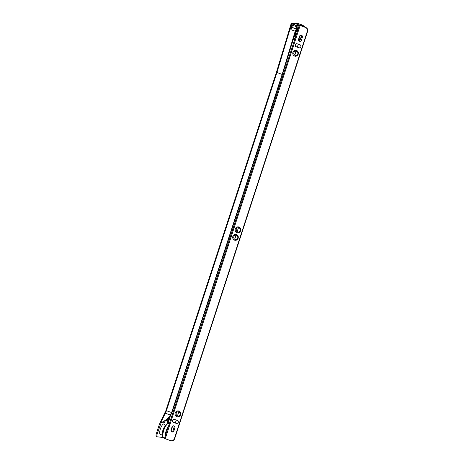 <?xml version="1.0" encoding="UTF-8"?>
<svg xmlns="http://www.w3.org/2000/svg" width="464" height="464" viewBox="0 0 464 464"><rect width="100%" height="100%" fill="white"/><g stroke="black" fill="none" stroke-linecap="round" stroke-linejoin="round"><path stroke-width="0.7" d="M166.019 420.059A2.97 0.951 109.4 0 0 166.077 420.251A2.97 0.951 109.4 0 0 166.385 420.535A2.97 0.951 109.4 0 0 168.13 418.238M162.452 433.892L160.77 434.437A5.562 1.781 -70.6 0 1 160.44 434.472A5.562 1.781 -70.6 0 1 160.364 428.974A5.562 1.781 -70.6 0 1 163.891 423.922A5.562 1.781 -70.6 0 1 164.355 424.241L165.329 425.72M164.018 421.405L163.856 421.904A1.032 0.331 109.4 0 0 163.867 422.924A1.032 0.331 109.4 0 0 163.902 422.924A1.032 0.331 109.4 0 0 163.949 422.907M168.728 417.623L167.191 422.315A1.032 0.331 109.4 0 0 167.208 423.336A1.032 0.331 109.4 0 0 167.237 423.336A1.032 0.331 109.4 0 0 167.284 423.319M295.301 23.316L291.137 23.652L296.861 25.746L292.094 23.925L297.656 23.502L302.302 24.998L297.842 23.426L295.301 23.316M156.478 436.508A3.167 1.015 -70.6 0 1 156.409 436.491A3.167 1.015 -70.6 0 1 156.432 433.376L157.284 433.678L161.118 422.826C164.946 421.266 168.084 418.801 170.52 415.431L171.912 412.705A7.285 2.332 109.4 0 0 171.953 412.583L282.477 74.426L296.357 29.365A1.067 0.342 109.4 0 0 296.635 28.426L297.186 25.723M301.797 25.52L301.942 25.027M297.656 23.502L297.395 24.36M302.302 24.998L302.128 25.561M157.284 433.678A3.167 1.015 109.4 0 0 157.255 436.792A3.167 1.015 109.4 0 0 157.325 436.81L163.467 437.564M170.427 415.031L165.364 413.25L160.822 422.356L161.356 422.547C165.08 420.894 168.107 418.389 170.427 415.031L171.605 412.664A6.334 2.024 109.4 0 0 171.639 412.542L282.158 74.42L276.474 72.332M156.432 433.376L159.541 423.864L160.822 422.356M296.194 23.937L296.293 23.606M282.158 74.42L295.214 31.192L290.893 29.673L292.024 27.219L292.256 25.166L291.659 25.856L291.496 27.277L296.339 28.739L296.577 26.686L292.256 25.166M295.214 31.192L296.235 29.081L291.496 27.277L290.789 28.739L290.893 29.673M290.789 28.739L291.659 25.856M296.577 26.686L296.861 25.746M296.235 29.081L296.339 28.739M164.813 426.567A3.898 1.247 109.4 0 0 162.58 432.906M234.581 240.155A2.97 2.807 -83.2 0 0 238.154 238.27A2.97 2.807 -83.2 0 0 236.42 234.517A2.97 2.807 -83.2 0 0 232.847 236.402A2.97 2.807 -83.2 0 0 234.581 240.155M236.014 235.202A2.181 2.059 -83.2 0 0 235.086 239.43A2.181 2.059 -83.2 0 0 237.765 237.835A2.181 2.059 -83.2 0 0 236.014 235.202L234.691 239.215M235.526 239.534A2.181 2.059 96.8 0 1 233.798 236.918A2.181 2.059 96.8 0 1 236.043 235.207M237.034 232.638A2.97 2.807 -83.2 0 0 240.607 230.759A2.97 2.807 -83.2 0 0 238.873 227.006A2.97 2.807 -83.2 0 0 235.3 228.891A2.97 2.807 -83.2 0 0 237.034 232.638M237.533 231.919A2.181 2.059 -83.2 0 0 240.219 230.324A2.181 2.059 -83.2 0 0 238.467 227.691A2.181 2.059 -83.2 0 0 237.533 231.919M237.98 232.017A2.181 2.059 96.8 0 1 236.251 229.407A2.181 2.059 96.8 0 1 238.496 227.696L237.185 231.733M295.197 44.77A1.583 1.496 -83.2 0 0 296.125 46.771L298.955 47.769A1.583 1.496 -83.2 0 0 300.904 46.603A1.583 1.496 -83.2 0 0 299.935 44.764L297.105 43.767A1.583 1.496 -83.2 0 0 295.197 44.77M299.413 47.85A1.583 1.496 96.8 0 1 299.263 47.804L296.432 46.806A1.583 1.496 96.8 0 1 296.954 43.72M172.596 420.396A1.583 1.496 -83.2 0 0 173.519 422.397L176.349 423.394A1.583 1.496 -83.2 0 0 178.298 422.228A1.583 1.496 -83.2 0 0 177.329 420.39L174.499 419.392A1.583 1.496 -83.2 0 0 172.596 420.396M176.807 423.475A1.583 1.496 96.8 0 1 176.662 423.429L173.826 422.431A1.583 1.496 96.8 0 1 174.348 419.346M176.958 416.695A2.97 2.807 -83.2 0 0 180.531 414.816A2.97 2.807 -83.2 0 0 178.797 411.063A2.97 2.807 -83.2 0 0 175.224 412.948A2.97 2.807 -83.2 0 0 176.958 416.695M177.463 415.976A2.181 2.059 -83.2 0 0 180.142 414.375A2.181 2.059 -83.2 0 0 178.391 411.748A2.181 2.059 -83.2 0 0 177.463 415.976L178.71 411.812M177.903 416.075A2.181 2.059 96.8 0 1 176.175 413.465A2.181 2.059 96.8 0 1 178.42 411.754M294.657 56.098A2.97 2.807 -83.2 0 0 298.23 54.213A2.97 2.807 -83.2 0 0 296.496 50.46A2.97 2.807 -83.2 0 0 292.923 52.345A2.97 2.807 -83.2 0 0 294.657 56.098M295.162 55.378A2.181 2.059 -83.2 0 0 297.842 53.778A2.181 2.059 -83.2 0 0 296.09 51.144A2.181 2.059 -83.2 0 0 295.162 55.378M295.603 55.477A2.181 2.059 96.8 0 1 293.874 52.861A2.181 2.059 96.8 0 1 296.119 51.15M298.143 29.029L298.097 29.046A3.364 1.079 109.4 0 0 296.177 32.074A3.364 1.079 109.4 0 0 295.933 35.189L296.067 35.403M299.17 40.855L299.611 39.504L300.382 39.597L300.887 38.877L301.942 35.635A6.537 2.088 -70.6 0 1 298.816 39.568M300.121 25.566L165.259 438.753L170.572 440.62A3.167 2.993 -83.2 0 0 174.383 438.613L307.284 31.436A3.167 2.993 -83.2 0 0 305.434 27.434L299.379 25.242L303.178 25.682A3.167 1.015 -70.6 0 1 303.247 25.7A3.167 1.015 -70.6 0 1 303.311 25.729M304.465 27.022A3.167 1.015 109.4 0 0 304.094 25.996A3.167 1.015 109.4 0 0 304.024 25.984L300.283 25.537L305.741 27.469A3.167 2.993 96.8 0 1 307.591 31.471L174.69 438.648A3.167 2.993 96.8 0 1 171.483 440.8L171.175 440.765M298.294 44.184L297.337 47.125M296.026 51.144L294.727 55.129M238.432 227.691L237.133 231.698M176.245 420.007L175.346 422.971M174.389 426.143L172.62 431.984M165.259 438.753L164.587 438.428M174.882 427.901A1.583 1.496 -83.2 0 0 173.652 425.83A1.583 1.496 -83.2 0 0 172.045 426.903L171.065 429.908A1.583 1.496 -83.2 0 0 172.295 431.978A1.583 1.496 -83.2 0 0 173.901 430.905L174.882 427.901M298.572 39.26A1.583 1.496 -83.2 0 0 299.802 41.331A1.583 1.496 -83.2 0 0 301.409 40.258L302.389 37.248A1.583 1.496 -83.2 0 0 301.159 35.177A1.583 1.496 -83.2 0 0 299.553 36.256L298.572 39.26L298.886 39.295L299.866 36.291A1.583 1.496 96.8 0 1 301.31 35.206M293.115 39.202L294.976 39.492M294.605 39.394L292.906 39.898M170.462 415.518L168.055 423.475M169.441 416.823L167.365 423.673M294.773 39.359L294.048 39.156M172.451 431.99A1.583 1.496 96.8 0 1 171.378 429.948L172.359 426.944A1.583 1.496 96.8 0 1 173.803 425.859M299.959 41.342A1.583 1.496 96.8 0 1 298.886 39.295M298.416 26.86A5.423 1.734 109.4 0 0 298.3 26.831A5.423 1.734 109.4 0 0 296.682 28.02M294.188 35.647A5.423 1.734 109.4 0 0 294.82 37.097A5.423 1.734 109.4 0 0 294.936 37.126M297.192 28.327A3.642 1.166 109.4 0 0 297.117 28.292A3.642 1.166 109.4 0 0 297.035 28.275A3.642 1.166 109.4 0 0 296.641 28.385M298.277 28.71A3.642 1.166 109.4 0 0 296.009 31.9A3.642 1.166 109.4 0 0 295.939 35.6A3.642 1.166 109.4 0 0 296.02 35.618M294.42 34.881A3.642 1.166 109.4 0 0 294.698 35.165A3.642 1.166 109.4 0 0 294.779 35.183M165.242 420.622L164.778 422.101M291.624 23.902L276.921 72.575L166.402 410.704L171.639 412.542M164.766 422.147L165.271 420.604M167.73 422.478L167.191 422.315M164.743 422.141L163.856 421.904M297.204 23.78L297.064 24.244L297.227 23.78M293.555 24.441L293.671 24.047M293.538 24.435L293.654 24.053M291.137 23.652L276.428 72.343L165.909 410.489L166.402 410.704A6.334 2.024 -70.6 0 1 165.364 413.25L164.784 413.349M171.605 412.664L171.912 412.705M159.778 423.284L165.95 410.483M163.717 437.68C159.749 436.63 165.544 422.008 168.374 423.487L168.687 423.557A7.488 2.395 109.4 0 0 168.519 423.522A7.488 2.395 109.4 0 0 163.856 430.07A7.488 2.395 109.4 0 0 163.717 437.68L164.656 438.01M165.503 438.016A7.488 2.395 -70.6 0 1 166.071 431.137A7.488 2.395 -70.6 0 1 169.865 424.647M296.432 46.806L296.125 46.771M173.826 422.431L173.519 422.397M305.434 27.434L305.741 27.469M304.024 25.984L303.178 25.682M174.383 438.613L174.69 438.648M307.591 31.471L307.284 31.436M192.009 354.2L187.491 368.039M176.662 423.429L176.349 423.394M299.866 36.291L299.553 36.256M299.263 47.804L298.955 47.769M172.359 426.944L172.045 426.903M171.378 429.948L171.065 429.908M293.834 24.54L294.901 23.815L295.777 23.792A7.447 2.384 109.4 0 0 295.609 23.751A7.447 2.384 109.4 0 0 294.037 24.609M296.995 25.653A7.447 2.384 -70.6 0 1 298.567 24.789A7.447 2.384 -70.6 0 1 298.735 24.83L299.355 25.323M293.961 38.918A7.447 2.384 -70.6 0 1 293.793 38.877A7.447 2.384 -70.6 0 1 293.329 38.489M293.903 24.563A7.047 2.256 -70.6 0 1 294.646 24.076M298.799 25.294A7.047 2.256 109.4 0 0 296.948 26.518M293.584 37.642A7.047 2.256 109.4 0 0 294.437 38.663M163.902 422.924L164.824 422.141L165.346 420.546M297.14 24.267L297.296 23.751M293.608 24.459L293.741 24.024M157.255 436.792L156.409 436.491M169.302 423.777L168.687 423.557M299.379 25.242L164.517 438.434M298.358 44.208L297.395 47.148M296.09 51.15L294.779 55.17M236.06 235.207L234.743 239.25M178.773 411.835L177.521 415.988M176.303 420.024L175.409 422.988M174.441 426.19L172.683 431.972M304.094 25.996L303.247 25.7M293.271 38.692L294.988 38.703M298.253 28.693L297.117 28.292M295.777 23.792L298.735 24.83M295.939 35.6L294.698 35.165"/></g></svg>
